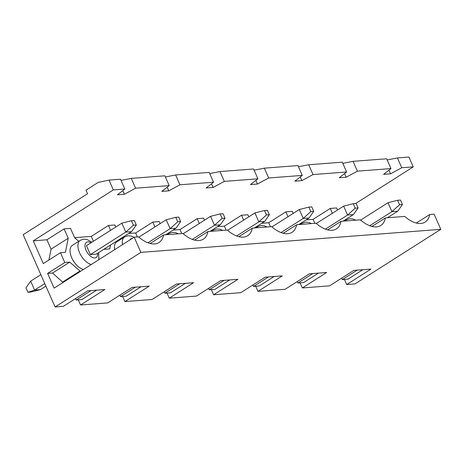 <?xml version="1.0" encoding="UTF-8"?>
<svg xmlns="http://www.w3.org/2000/svg" width="464" height="464" viewBox="0 0 464 464"><rect width="100%" height="100%" fill="white"/><g stroke="black" fill="none" stroke-linecap="round" stroke-linejoin="round"><path stroke-width="0.7" d="M402.462 204.525L400.496 200.065L397.584 200.286L399.55 204.752L402.462 204.525L397.752 211.19L387.44 217.749M397.752 211.19L391.929 211.642L369.733 225.759M399.55 204.752L391.929 211.642L387.997 202.716L397.584 200.286M387.997 202.716L360.661 220.098M30.844 292.047L27.933 292.274L25.967 287.808L30.676 281.143L34.609 290.07L40.432 289.617L30.844 292.047M136.312 224.97L134.345 220.51L131.434 220.736L133.4 225.197L136.312 224.97L131.602 231.64L96.205 254.15L90.387 254.597L86.449 245.671L121.846 223.161L131.434 220.736M45.901 286.143L40.432 289.617M131.602 231.64L125.779 232.087L90.387 254.597M44.782 283.597L34.609 290.07L27.933 292.274M133.4 225.197L125.779 232.087L121.846 223.161M40.844 274.676L30.676 281.143M358.104 207.936L356.137 203.47L353.226 203.696L355.192 208.156L358.104 207.936L353.394 214.6L343.082 221.16M353.394 214.6L347.571 215.047L325.374 229.164M355.192 208.156L347.571 215.047L343.638 206.126L353.226 203.696M343.638 206.126L316.303 223.509M313.745 211.34L311.779 206.88L308.867 207.101L310.834 211.567L313.745 211.34L309.036 218.01L298.723 224.564M309.036 218.01L303.212 218.457L281.016 232.574M310.834 211.567L303.212 218.457L299.28 209.531L308.867 207.101M299.28 209.531L271.945 226.913M269.387 214.751L267.421 210.291L264.509 210.511L266.475 214.971L269.387 214.751L264.677 221.415L254.365 227.975M264.677 221.415L258.854 221.862L236.657 235.979M266.475 214.971L258.854 221.862L254.922 212.941L264.509 210.511M254.922 212.941L227.586 230.324M225.028 218.155L223.062 213.695L220.151 213.921L222.117 218.382L225.028 218.155L220.319 224.825L210.006 231.379M220.319 224.825L214.496 225.272L192.299 239.389M222.117 218.382L214.496 225.272L210.563 216.346L220.151 213.921M210.563 216.346L183.228 233.728M180.67 221.566L178.704 217.106L175.792 217.326L177.758 221.786L180.67 221.566L175.96 228.23L165.648 234.79M175.96 228.23L170.137 228.677L147.941 242.794M177.758 221.786L170.137 228.677L166.205 219.756L175.792 217.326M166.205 219.756L138.869 237.139M78.712 241.303L74.629 237.754L70.493 228.387L64.09 228.88L68.225 238.247L65.395 252.306L60.448 252.683L43.285 263.598L33.251 240.845L113.338 189.909L124.833 189.028L117.427 194.793L124.416 194.259L135.604 188.198L169.192 185.623L161.785 191.388L168.774 190.849L179.962 184.794L213.55 182.213L206.144 187.978L213.133 187.444L224.321 181.383L257.909 178.802L250.502 184.573L257.491 184.034L268.679 177.979L264.347 168.159L297.934 165.578L302.267 175.398L294.86 181.163L301.849 180.624L313.038 174.568L308.705 164.755L342.293 162.174L346.625 171.987L339.219 177.753L346.208 177.219L344.595 173.571M268.679 177.979L302.267 175.398M264.347 168.159L254.098 170.16M238.861 236.686L252.312 228.131A30.259 16.17 -122.5 0 1 247.695 235.724A30.259 16.17 -122.5 0 1 227.279 230.057L207.953 231.542A30.259 16.17 -122.5 0 1 203.336 239.134A30.259 16.17 -122.5 0 1 182.92 233.462L163.595 234.946A30.259 16.17 -122.5 0 1 158.978 242.539A30.259 16.17 -122.5 0 1 138.562 236.872L134.195 237.208L140.888 252.375L440.8 229.332L354.995 283.904L346.701 284.542L371.009 269.079L353.835 270.402L329.527 285.859L302.342 287.947L326.65 272.49L309.476 273.806L285.169 289.269L257.984 291.357L282.292 275.894L265.118 277.217L240.81 292.674L213.626 294.768L237.933 279.305L220.76 280.621L196.452 296.084L169.267 298.172L193.575 282.709L176.401 284.032L152.093 299.495L124.909 301.583L149.217 286.12L132.043 287.436L107.735 302.899L80.55 304.987L78.288 299.872M313.038 174.568L346.625 171.987M224.321 181.383L219.988 171.57L253.576 168.989L257.909 178.802M179.962 184.794L175.63 174.98L209.218 172.399L213.55 182.213M175.63 174.98L165.381 176.975M416.295 223.051L429.745 214.501L434.107 214.165L440.8 229.332M429.745 214.501A30.259 16.17 -122.5 0 1 425.128 222.094A30.259 16.17 -122.5 0 1 404.712 216.421L385.387 217.906A30.259 16.17 -122.5 0 1 380.77 225.498A30.259 16.17 -122.5 0 1 360.354 219.832L341.028 221.316A30.259 16.17 -122.5 0 1 336.412 228.909A30.259 16.17 -122.5 0 1 315.996 223.236L296.67 224.721A30.259 16.17 -122.5 0 1 292.053 232.319A30.259 16.17 -122.5 0 1 271.637 226.647L252.312 228.131M169.192 185.623L164.859 175.804L131.271 178.385L121.023 180.386M135.604 188.198L131.271 178.385M194.503 240.091L207.953 231.542M401.754 167.753L397.422 157.94L408.923 157.052L413.25 166.872L401.754 167.753L390.566 173.809L388.954 170.16M397.422 157.94L387.173 159.935M60.448 252.683L64.774 262.502L47.612 273.412L54.108 288.138L134.195 237.208M140.888 252.375L55.077 306.948L23.2 234.668L87.557 193.737L85.979 190.17L98.136 182.439L109.005 180.096L113.338 189.909M124.833 189.028L120.501 179.214L109.005 180.096M371.937 226.461L385.387 217.906M346.208 177.219L357.396 171.164L353.063 161.344L386.657 158.763L390.984 168.583L383.577 174.348L390.566 173.809M357.396 171.164L390.984 168.583M353.063 161.344L342.815 163.345M327.578 229.866L341.028 221.316M261.731 223.288L268.72 222.755L270.477 226.734M283.22 233.276L296.67 224.721M300.086 282.831L302.342 287.947M297.308 281.544L297.952 282.999L303.624 282.559L318.478 273.116M297.952 282.999L312.8 273.551M293.196 213.399L292.285 211.346L285.882 211.839L288.022 216.688M285.882 211.839L268.72 222.755M300.504 224.263L299.953 223.787M124.416 194.259L122.803 190.605M96.686 290.157L81.832 299.599L76.16 300.034L91.008 290.592M55.077 306.948L63.377 306.31L87.684 290.847L104.858 289.53L80.55 304.987M75.516 298.584L76.16 300.034M91.28 264.497A14.036 7.499 -122.5 0 1 79.744 253.124A14.036 7.499 -122.5 0 1 80.22 240.34L72.355 245.346A14.036 7.499 57.5 0 0 71.734 257.816A14.036 7.499 57.5 0 0 83.416 269.497M64.774 262.502L69.722 262.119L52.565 273.035L63.04 282.46M69.722 262.119L79.97 271.022L62.808 281.932M47.612 273.412L52.565 273.035M68.225 238.247L51.063 249.162L48.871 260.043M64.09 228.88L46.928 239.789L51.063 249.162M110.531 245.038L109.753 248.895L103.739 249.359M79.97 271.022L80.202 271.544M33.251 240.845L46.928 239.789M150.145 243.501L163.595 234.946M344.445 279.427L346.701 284.542M341.666 278.139L342.31 279.589L347.983 279.154L362.836 269.706M342.31 279.589L357.158 270.147M122.484 244.65A14.036 7.499 -122.5 0 1 124.578 236.936L116.713 241.935A14.036 7.499 57.5 0 0 114.62 249.655M344.862 220.858L344.311 220.377M337.554 209.995L336.644 207.942L330.24 208.429L332.381 213.283M256.145 227.673L255.594 227.192M248.837 216.81L247.927 214.757L241.524 215.25L243.664 220.098M211.787 231.078L211.236 230.602M204.479 220.22L203.568 218.161L197.165 218.654L199.305 223.503M167.429 234.488L166.878 234.007M160.121 223.625L159.21 221.572L152.807 222.065L154.947 226.913M123.07 237.893L122.519 237.417M115.762 227.035L114.852 224.976L108.448 225.469L110.589 230.324M330.24 208.429L313.078 219.344L314.836 223.329M74.588 237.667L91.286 236.385L93.426 241.234M108.448 225.469L91.286 236.385M128.656 233.514L135.645 232.974L137.402 236.959M152.807 222.065L135.645 232.974M173.014 230.103L180.003 229.57L181.76 233.554M197.165 218.654L180.003 229.57M217.372 226.699L224.361 226.159L226.119 230.144M241.524 215.25L224.361 226.159M306.089 219.884L313.078 219.344M355.639 203.51L413.25 166.872M122.647 296.467L124.909 301.583M255.722 286.242L257.984 291.357M211.364 289.646L213.626 294.768M167.005 293.057L169.267 298.172M268.441 276.962L253.593 286.404L252.95 284.954M253.593 286.404L259.266 285.969L274.12 276.527M308.705 164.755L298.456 166.75M301.849 180.624L300.237 176.975M224.083 280.366L209.235 289.814L208.591 288.364M209.235 289.814L214.907 289.379L229.761 279.931M257.491 184.034L255.879 180.386M179.725 283.777L164.877 293.219L164.233 291.769M164.877 293.219L170.549 292.784L185.403 283.342M219.988 171.57L209.74 173.571M213.133 187.444L211.52 183.79M135.366 287.181L120.518 296.629L119.874 295.179M120.518 296.629L126.191 296.194L141.044 286.746M168.774 190.849L167.162 187.201M300.858 224.402A14.036 7.499 -122.5 0 1 302.012 223.3L300.208 224.454M97.608 253.257A9.025 4.82 -122.5 0 1 91.936 257.16A9.025 4.82 -122.5 0 1 85.022 246.291A9.025 4.82 -122.5 0 1 90.961 242.805M345.216 220.992A14.036 7.499 -122.5 0 1 346.37 219.895L344.566 221.044M256.499 227.812A14.036 7.499 -122.5 0 1 257.653 226.71L255.85 227.859M212.141 231.217A14.036 7.499 -122.5 0 1 213.295 230.121L211.491 231.269M167.782 234.627A14.036 7.499 -122.5 0 1 168.937 233.525L167.127 234.674M129.885 239.946A9.025 4.82 -122.5 0 1 132.211 238.467M355.853 220.18L352.994 218.996L349.723 218.735L346.37 219.895M91.942 242.185L86.843 239.441L83.572 239.18L80.22 240.34M98.507 259.904L98.907 258.419L98.588 252.636M311.495 223.584L308.635 222.407L305.364 222.14L302.012 223.3M267.136 226.995L264.277 225.811L261.006 225.55L257.653 226.71M222.778 230.399L219.919 229.222L216.647 228.955L213.295 230.121M178.42 233.81L175.56 232.626L172.289 232.365L168.937 233.525M134.119 237.255L131.202 236.037L127.931 235.77L124.578 236.936"/></g></svg>
